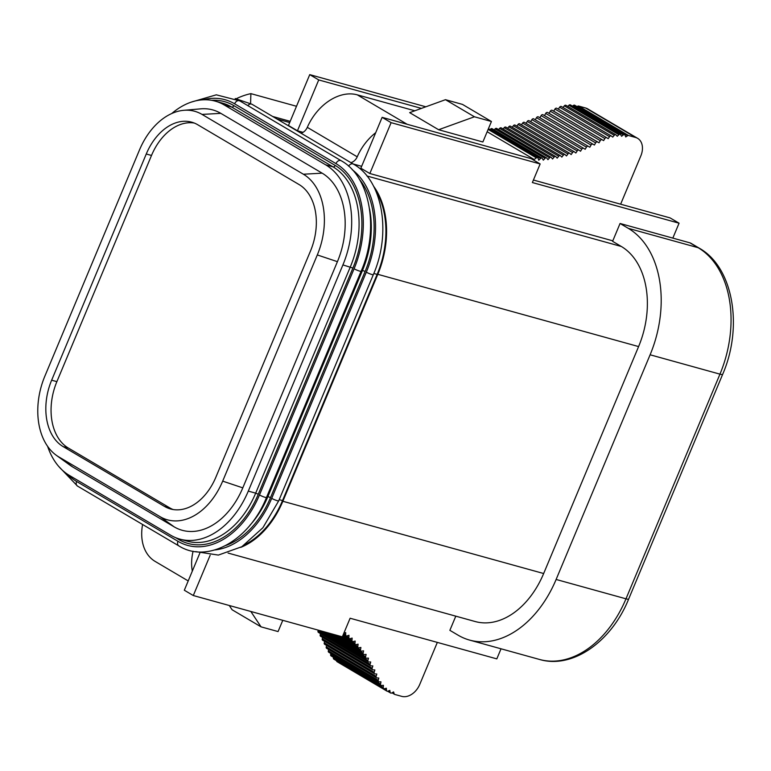 <?xml version="1.0" encoding="UTF-8"?>
<svg xmlns="http://www.w3.org/2000/svg" width="771" height="771" viewBox="0 0 771 771"><rect width="100%" height="100%" fill="white"/><g stroke="black" fill="none" stroke-linecap="round" stroke-linejoin="round"><path stroke-width="1.16" d="M173.138 509.544A52.293 35.861 105.5 0 1 169.678 507.838L68.33 448.028A52.293 35.861 105.5 0 1 56.881 381.645L151.501 155.453A52.293 35.861 105.5 0 1 194.253 123.042M310.52 250.932L215.899 477.124A52.293 35.861 105.5 0 1 170.478 508.956A52.293 35.861 105.5 0 1 164.445 506.383L63.097 446.573A52.293 35.861 105.5 0 1 51.647 380.19L146.259 153.998A52.293 35.861 105.5 0 1 191.68 122.165A52.293 35.861 105.5 0 1 197.713 124.738L299.071 184.548A52.293 35.861 105.5 0 1 310.52 250.932M317.305 254.941L222.684 481.133A63.579 43.6 105.5 0 1 160.127 516.705L58.779 456.895A63.579 43.6 105.5 0 1 56.254 455.247A63.579 43.6 105.5 0 1 44.853 376.181L139.474 149.988A63.579 43.6 105.5 0 1 183.777 110.311A63.579 43.6 105.5 0 1 202.041 114.416L303.389 174.227A63.579 43.6 105.5 0 1 317.305 254.941L337.419 261.668L242.798 487.86A69.727 47.821 105.5 0 1 174.188 526.872L72.84 467.062A69.727 47.821 105.5 0 1 70.074 465.25L56.254 455.247M183.777 110.311L200.778 108.846A69.727 47.821 105.5 0 1 220.805 113.347L322.153 173.167A69.727 47.821 105.5 0 1 337.419 261.668M171.75 113.52A78.854 54.076 105.5 0 1 215.186 101.117A78.854 54.076 105.5 0 1 224.294 105.001L325.641 164.811A78.854 54.076 105.5 0 1 342.912 264.916L248.291 491.108A78.854 54.076 105.5 0 1 179.807 539.102A78.854 54.076 105.5 0 1 170.699 535.219L69.351 475.408A78.854 54.076 105.5 0 1 47.6 446.303M375.381 189.936A78.854 54.076 105.5 0 1 377.135 274.399L282.523 500.591A78.854 54.076 105.5 0 1 245.188 544.519M620.057 223.484L689.92 242.836L698.15 247.703A99.604 68.311 105.5 0 1 719.96 374.147L650.107 354.785A99.604 68.311 -74.5 0 0 628.298 228.341L620.057 223.484L612.598 241.323L621.33 246.479A78.854 54.076 -74.5 0 1 638.6 346.574L377.8 274.312A78.854 54.076 -74.5 0 0 373.578 186.206M377.8 274.312L282.861 501.266A78.854 54.076 -74.5 0 1 240.745 547.371M650.107 354.785L556.122 579.464A99.604 68.311 -74.5 0 1 469.616 640.094A99.604 68.311 -74.5 0 1 458.109 635.188L449.869 630.331L455.796 616.154M228.062 553.058L475.177 621.532A78.854 54.076 -74.5 0 0 543.661 573.528L282.861 501.266M638.6 346.574L543.661 573.528M297.452 130.791L288.46 125.48L309.74 74.633L318.722 79.933L297.452 130.791L303.013 132.333M361.647 166.314L353.137 163.963M369.839 173.514L360.857 168.203L382.127 117.346L391.109 122.656L369.839 173.514L612.8 240.831M501.034 648.797L496.813 658.877L350.111 618.236L342.334 636.827L193.299 595.53L184.317 590.229L199.805 553.212M533.416 180.029L670.076 217.894L679.068 223.195L672.832 238.104M689.92 242.836A8.298 5.937 -59.5 0 1 690.961 243.279L699.201 248.146A8.298 5.937 120.5 0 0 698.15 247.703L628.298 228.341M210.165 555.236L193.299 595.53M135.908 520.541L125.721 514.536M679.068 223.195L532.366 182.544L540.143 163.953L531.161 158.643L382.127 117.346M421.419 108.393L318.722 79.933M188.211 580.929L155.202 561.452A46.482 33.269 -59.5 0 1 142.587 524.482M317.999 630.977L367.921 660.439A1.658 1.185 120.5 0 0 368.355 661.865L318.433 632.403A1.658 1.185 -59.5 0 1 317.999 630.977L318.201 630.138M320.187 634.822L370.109 664.284A1.658 1.185 120.5 0 0 370.533 665.749L320.611 636.287A1.658 1.185 -59.5 0 1 320.187 634.822L320.505 633.627M323.088 640.383A1.658 1.185 -59.5 0 1 322.268 638.764L322.635 637.482M325.063 644.431A1.658 1.185 -59.5 0 1 324.263 642.792L324.658 641.433M327.068 648.459A1.658 1.185 -59.5 0 1 326.249 646.84L326.634 645.462M328.321 650.82L378.253 680.282A1.658 1.185 120.5 0 0 378.677 681.718L328.754 652.256A1.658 1.185 -59.5 0 1 328.321 650.82L328.648 649.51M330.634 654.608L380.566 684.079A1.658 1.185 120.5 0 0 381.019 685.38L331.087 655.919A1.658 1.185 -59.5 0 1 330.634 654.608L330.836 653.48M333.342 658.02L383.264 687.481A1.658 1.185 120.5 0 0 383.746 688.59L333.824 659.118A1.658 1.185 -59.5 0 1 333.342 658.02L333.39 657.278M336.561 660.795L386.493 690.257A1.658 1.185 120.5 0 0 386.965 691.144L337.043 661.672A1.658 1.185 -59.5 0 1 336.561 660.795L336.561 660.737M635.555 137.46L585.632 107.998A16.605 11.883 -59.5 0 1 587.714 108.884L637.646 138.346A16.605 11.883 120.5 0 0 635.555 137.46L628.567 135.523A1.658 1.185 120.5 0 0 627.555 135.744L625.753 136.949L625.04 135.185A1.658 1.185 120.5 0 0 623.325 134.915L621.59 136.265L620.674 134.703A1.658 1.185 120.5 0 0 618.872 134.723L617.243 136.274L616.096 134.983A1.658 1.185 120.5 0 0 614.236 135.32L612.743 137.113L611.422 136.053A1.658 1.185 120.5 0 0 609.543 136.679L608.184 138.645L606.738 137.739A1.658 1.185 120.5 0 0 604.869 138.529L603.616 140.601L602.103 139.773A1.658 1.185 120.5 0 0 600.243 140.65L599.028 142.78L597.486 141.98A1.658 1.185 120.5 0 0 595.626 142.876L594.431 145.035L592.899 144.196A1.658 1.185 120.5 0 0 591.029 145.073L589.815 147.232L588.292 146.336A1.658 1.185 120.5 0 0 586.432 147.165L585.17 149.304L583.686 148.35A1.658 1.185 120.5 0 0 581.816 149.121L580.515 151.232L579.069 150.21A1.658 1.185 120.5 0 0 577.19 150.923L575.841 153.005L574.443 151.897A1.658 1.185 120.5 0 0 572.574 152.533L571.166 154.566L569.817 153.39A1.658 1.185 120.5 0 0 567.948 153.949L566.492 155.944L565.201 154.701A1.658 1.185 120.5 0 0 563.331 155.173L561.837 157.12L560.584 155.819A1.658 1.185 120.5 0 0 558.724 156.224L557.182 158.142L555.987 156.773A1.658 1.185 120.5 0 0 554.127 157.12L552.556 158.99L551.41 157.573A1.658 1.185 120.5 0 0 549.559 157.833L547.94 159.674L546.861 158.171A1.658 1.185 120.5 0 0 545.03 158.344L543.314 160.156L542.379 158.508A1.658 1.185 120.5 0 0 540.577 158.508L538.756 160.214L538.071 158.238A1.658 1.185 120.5 0 0 536.385 157.891L534.178 159.491L531.18 158.662M585.632 107.998L578.645 106.061A1.658 1.185 -59.5 0 0 577.633 106.282L577.093 106.639M623.325 134.915L573.402 105.454A1.658 1.185 -59.5 0 1 574.732 105.251L624.655 134.713M573.402 105.454L572.506 106.147M618.872 134.723L568.95 105.261A1.658 1.185 -59.5 0 1 570.434 104.923L620.356 134.385M568.95 105.261L567.755 106.398M614.236 135.32L564.314 105.858A1.658 1.185 -59.5 0 1 566.174 105.521M564.314 105.858L562.975 107.458M609.543 136.679L559.621 107.208A1.658 1.185 -59.5 0 1 561.49 106.591L611.22 135.937M559.621 107.208L558.281 109.145M604.869 138.529L554.947 109.068A1.658 1.185 -59.5 0 1 556.816 108.277L606.71 137.72L556.797 108.268M554.947 109.068L553.684 111.14L552.171 110.311A1.658 1.185 -59.5 0 0 550.311 111.188L549.106 113.318L547.564 112.508A1.658 1.185 -59.5 0 0 545.704 113.414L544.509 115.573L542.967 114.734A1.658 1.185 -59.5 0 0 541.107 115.611L539.893 117.761L538.37 116.874A1.658 1.185 -59.5 0 0 536.5 117.703L535.276 119.784M581.816 149.121L531.884 119.659A1.658 1.185 -59.5 0 1 533.763 118.888L583.628 148.321L533.734 118.869M531.884 119.659L530.67 121.645M577.19 150.923L527.268 121.452A1.658 1.185 -59.5 0 1 529.137 120.748L578.944 150.143M527.268 121.452L526.053 123.331M572.574 152.533L522.642 123.061A1.658 1.185 -59.5 0 1 524.521 122.435L574.25 151.781M522.642 123.061L521.437 124.825M567.948 153.949L518.025 124.478A1.658 1.185 -59.5 0 1 519.895 123.929L569.547 153.236M518.025 124.478L516.83 126.126M563.331 155.173L513.399 125.712A1.658 1.185 -59.5 0 1 515.279 125.23M513.399 125.712L512.233 127.244M558.724 156.224L508.802 126.762A1.658 1.185 -59.5 0 1 510.662 126.357M508.802 126.762L507.646 128.198M554.127 157.12L504.205 127.658A1.658 1.185 -59.5 0 1 506.065 127.311M504.205 127.658L503.087 128.988M549.559 157.833L499.637 128.371A1.658 1.185 -59.5 0 1 501.246 127.899L551.178 157.361M499.637 128.371L498.567 129.576M545.03 158.344L495.107 128.882A1.658 1.185 -59.5 0 1 496.669 128.458L546.591 157.92M495.107 128.882L494.144 129.894M540.577 158.508L490.655 129.036A1.658 1.185 -59.5 0 1 492.129 128.709L542.052 158.171M490.655 129.036L490.038 129.615M414.808 110.783L357.272 94.843A46.482 33.269 120.5 0 0 307.301 127.35L357.224 156.812A8.298 5.937 -59.5 0 1 350.892 162.633M300.969 133.171A8.298 5.937 120.5 0 0 307.301 127.35M392.266 692.657L394.135 693.765A1.658 1.185 120.5 0 0 394.771 694.44L401.758 696.367A16.605 11.883 120.5 0 0 419.752 684.417L437.33 642.397M394.135 693.765L393.605 691.915L391.726 692.956A1.658 1.185 120.5 0 1 390.165 692.31L389.798 690.382L387.9 691.163A1.658 1.185 120.5 0 1 386.965 691.144M386.493 690.257L386.358 688.214L384.488 688.676A1.658 1.185 120.5 0 1 383.746 688.59M383.264 687.481L383.418 685.323L381.587 685.496A1.658 1.185 120.5 0 1 381.019 685.38M380.566 684.079L380.961 681.843L379.139 681.843A1.658 1.185 120.5 0 1 378.677 681.718M378.253 680.282L378.802 678.017L376.99 677.921A1.658 1.185 120.5 0 1 376.171 676.302L376.807 674.018L374.985 673.893A1.658 1.185 120.5 0 1 374.186 672.254L374.86 669.951L373.01 669.845A1.658 1.185 120.5 0 1 372.191 668.226L372.846 665.922L370.967 665.865A1.658 1.185 120.5 0 1 370.533 665.749M370.109 664.284L370.716 661.971L368.827 661.981A1.658 1.185 120.5 0 1 368.355 661.865M367.921 660.439L368.48 658.126L366.562 658.212A1.658 1.185 120.5 0 1 365.608 656.728L366.1 654.406L364.172 654.579A1.658 1.185 120.5 0 1 363.151 653.153L363.575 650.84L361.628 651.1A1.658 1.185 120.5 0 1 360.549 649.741L360.895 647.438L358.939 647.775A1.658 1.185 120.5 0 1 357.811 646.474L358.091 644.18L356.125 644.595A1.658 1.185 120.5 0 1 354.959 643.351L355.171 641.067L353.205 641.559A1.658 1.185 120.5 0 1 351.99 640.364L352.145 638.089L350.169 638.658A1.658 1.185 120.5 0 1 348.906 637.521L348.993 635.265L347.017 635.921A1.658 1.185 120.5 0 1 345.697 634.87L345.697 632.586L343.77 633.405M192.316 571.109A46.482 33.269 -59.5 0 1 193.087 551.226M620.636 204.19L640.846 155.867A16.605 11.883 120.5 0 0 637.646 138.346M375.708 132.689A46.482 33.269 120.5 0 0 357.224 156.812M491.435 121.5L462.484 104.403L445.465 99.69L409.671 112.643L438.622 129.73L482.868 141.989L491.435 121.5L474.425 116.778L438.622 129.73M229.257 605.495L232.1 609.765L261.051 626.852L278.071 631.565L282.774 620.327M487.156 131.735L534.178 159.491M445.465 99.69L474.425 116.778M250.826 611.47L261.051 626.852M539.893 117.761L589.815 147.232M544.509 115.573L594.431 145.035M549.106 113.318L599.028 142.78M553.684 111.14L603.616 140.601M425.823 106.793L309.74 74.633M540.143 163.953L391.109 122.656M250.585 103.468L250.893 93.638A100.847 69.168 -74.5 0 0 236.35 98.698M250.893 93.638L296.498 106.273M146.259 153.998L151.501 155.453M51.647 380.19L56.881 381.645M63.097 446.573L68.33 448.028M164.445 506.383L169.678 507.838M242.798 487.86L222.684 481.133M322.153 173.167L303.389 174.227M220.805 113.347L202.041 114.416M72.84 467.062L58.779 456.895M174.188 526.872L160.127 516.705M215.186 101.117L222.578 103.169A78.854 54.076 105.5 0 1 231.685 107.053L333.033 166.864A78.854 54.076 105.5 0 1 350.304 266.959L255.683 493.151L248.291 491.108M325.641 164.811L333.033 166.864A1.995 1.426 120.5 0 0 335.192 165.428A80.849 55.445 105.5 0 1 352.896 268.057L342.912 264.916M352.896 268.057L258.275 494.25A80.849 55.445 105.5 0 1 178.727 539.478L175.759 537.724M179.807 539.102L187.199 541.155A78.854 54.076 105.5 0 0 255.683 493.151L258.275 494.25M211.63 100.317A80.849 55.445 105.5 0 1 233.844 105.617A1.995 1.426 120.5 0 1 231.685 107.053L224.294 105.001M233.844 105.617L335.192 165.428M178.901 538.842A1.995 1.426 -59.5 0 1 178.727 539.478M203.043 99.816A82.834 56.813 105.5 0 1 234.606 103.796L335.954 163.606A82.834 56.813 105.5 0 1 354.091 268.761L259.48 494.953A82.834 56.813 105.5 0 1 177.966 541.3L76.618 481.49A82.834 56.813 105.5 0 1 67.376 474.165M354.091 268.761A4.318 0.569 -157.3 0 0 358.399 270.708A4.318 0.569 -157.3 0 0 361.107 271.267L266.487 497.459A4.318 0.569 -157.3 0 1 263.788 496.9A4.318 0.569 -157.3 0 1 259.48 494.953M361.107 271.267C379.486 229.344 370.35 176.675 341.177 160.725A4.318 3.094 120.5 0 0 335.954 163.606M341.177 160.725L239.829 100.914A4.318 3.094 120.5 0 0 234.606 103.796M58.48 466.166L77.447 486.048A4.318 3.094 -59.5 0 1 76.618 481.49M77.447 486.048L178.795 545.858A4.318 3.094 -59.5 0 1 177.966 541.3M369.55 208.912A78.854 54.076 105.5 0 1 362.524 270.351L267.913 496.543L266.978 496.283M359.325 179.209A80.849 55.445 105.5 0 1 365.126 271.44L361.589 270.091M365.126 271.44L270.505 497.632A80.849 55.445 105.5 0 1 225.893 545.454M249.949 525.244A78.854 54.076 105.5 0 0 267.913 496.543L270.505 497.632M352.202 169.687A82.834 56.813 105.5 0 1 366.321 272.153L271.7 498.345A82.834 56.813 105.5 0 1 214.887 549.954M366.321 272.153A4.318 0.569 -157.3 0 0 370.629 274.1A4.318 0.569 -157.3 0 0 373.328 274.649L278.707 500.842A4.318 0.569 -157.3 0 1 276.008 500.292A4.318 0.569 -157.3 0 1 271.7 498.345M373.328 274.649C391.716 232.726 382.57 180.057 353.407 164.117A4.318 3.094 120.5 0 0 348.608 166.16M353.407 164.117L252.059 104.307A4.318 3.094 120.5 0 0 247.799 105.617M282.523 500.591L279.208 499.666M377.135 274.399L373.819 273.474M621.33 246.479L366.938 175.99M289.694 122.541L277.001 119.023M699.201 248.146C733.356 267.103 743.369 326.904 722.629 374.398A8.298 1.099 -157.3 0 1 719.96 374.147L625.985 598.816A99.604 68.311 105.5 0 1 539.469 659.446L469.616 640.094M722.629 374.398L628.644 599.077A8.298 1.099 -157.3 0 1 625.985 598.816L556.122 579.464M388.092 691.086L390.165 692.31M326.249 646.84L376.171 676.302M324.263 642.792L374.186 672.254M322.268 638.764L372.191 668.226M322.654 631.372L365.608 656.728M329.429 633.251L363.151 653.153M335.443 634.918L360.549 649.741M340.715 636.383L357.811 646.474M342.642 636.085L354.959 643.351M343.056 635.092L351.99 640.364M343.403 634.273L348.906 637.521M343.654 633.666L345.697 634.87M357.272 94.843L407.165 124.285M536.385 157.891L488.13 129.412M586.432 147.165L536.5 117.703M588.292 146.336L538.37 116.874M591.029 145.073L541.107 115.611M592.899 144.196L542.967 114.734M595.626 142.876L545.704 113.414M597.486 141.98L547.564 112.508M600.243 140.65L550.311 111.188M602.103 139.773L552.171 110.311M627.555 135.744L577.633 106.282M628.567 135.523L578.645 106.061M239.829 100.914L216.314 94.823L191.304 102.1M178.795 545.858C207.515 564.083 249.447 540.538 266.487 497.459M252.059 104.307L235.213 98.534M195.641 551.622L218.366 555.081L241.853 546.706L262.892 527.75L278.707 500.842M628.644 599.077C611.509 641.674 572.496 669.295 539.469 659.446M391.976 692.821L394.559 694.343M387.62 691.25L390.618 693.013M326.653 648.334L376.576 677.805M324.668 644.305L374.59 673.767M322.683 640.258L372.605 669.729M319.107 630.389L366.052 658.097M326.094 632.326L363.604 654.463M332.311 634.051L361.011 650.994M337.765 635.564L358.284 647.669M342.353 636.779L355.431 644.498M342.787 635.757L352.463 641.462M343.143 634.89L349.388 638.581M343.423 634.234L346.179 635.863M537.666 157.718L488.438 128.67M555.775 156.6L505.853 127.138M560.401 155.675L510.479 126.213M565.037 154.576L515.115 125.114M569.692 153.304L519.77 123.842M574.347 151.839L524.425 122.377M579.011 150.172L529.079 120.71M611.326 135.985L561.394 106.523M615.894 134.809L565.962 105.338M290.204 121.326L272.664 116.469"/></g></svg>
